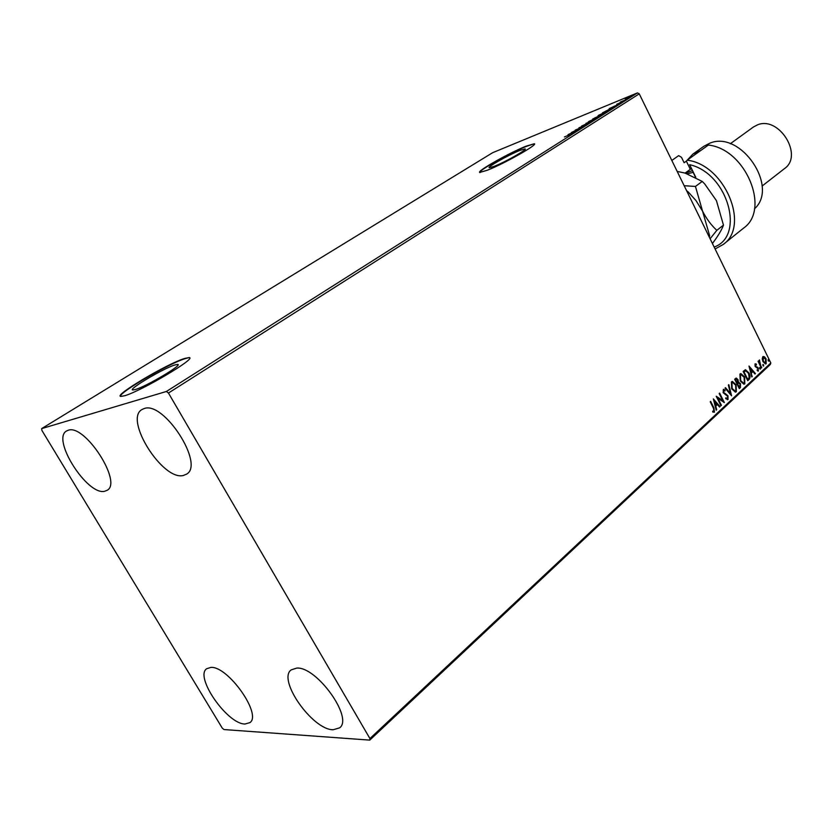 <?xml version="1.0" encoding="UTF-8"?>
<svg xmlns="http://www.w3.org/2000/svg" width="833" height="833" viewBox="0 0 833 833"><rect width="100%" height="100%" fill="white"/><g stroke="black" fill="none" stroke-linecap="round" stroke-linejoin="round"><path stroke-width="1.25" d="M135.331 389.542C146.525 386.377 183.302 364.51 177.7 364.427L174.836 364.979C163.487 368.342 127.522 389.667 132.77 389.99L135.331 389.542M494.313 166.298C505.402 161.966 527.987 149.18 525.082 148.909L519.782 150.461C508.619 154.865 486.514 167.371 489.273 167.745L494.313 166.298M487.399 170.224C504.225 163.684 538.753 144.14 534.286 143.755L526.112 146.16C509.14 152.897 475.716 171.796 479.85 172.389L487.399 170.224M534.286 143.755L526.258 146.431C509.275 153.168 475.862 172.067 479.995 172.66M124.575 395.769C141.506 391.041 197.765 357.586 189.112 357.576L184.634 358.44C167.339 363.636 112.965 395.842 120.806 396.425L124.575 395.769M189.112 357.576L184.822 358.763C168.87 363.563 118.89 392.593 120.462 396.3M68.181 430.276C84.737 423.539 122.826 482.505 107.124 490.304L104.864 491.22C87.611 496.312 51 438.929 66.619 430.963L68.181 430.276M296.787 668.087C316.748 666.483 353.64 718.046 339.614 727.855L333.075 729.77C312.333 729.77 277.191 679.634 291.186 669.878L296.787 668.087M210.895 667.41C227.971 665.931 262.312 714.641 249.89 722.638L244.964 724.023C227.222 724.137 194.339 676.729 206.688 668.712L210.895 667.41M144.14 408.566C163.862 400.704 204.908 464.512 186.54 474.164L183.468 475.435C162.924 481.328 123.68 419.28 142.016 409.513L144.14 408.566M762.205 358.888L762.799 356.722L764.465 356.784L766.048 358.784L766.193 363.667L765.569 363.979L762.955 361.647L762.205 358.888M761.362 368.009L758.061 361.283L758.478 360.887L758.967 361.876L759.363 359.991L761.362 368.009M755.052 363.886L756.343 364.083L756.374 364.896L755.479 364.698L755.916 366.499L758.342 368.155L757.957 371.154L757.02 369.998L757.947 370.154L757.936 368.592L755.104 366.416L755.052 363.886M749.044 379.504L747.742 380.723L743.14 371.424L745.514 369.727L748.961 372.986C750.346 375.6 750.366 377.776 749.044 379.504L747.617 380.494M739.308 388.594L734.675 379.234L736.257 378.067L737.955 379.588L738.402 382.076L740.485 383.628L740.454 387.532L739.308 388.594M731.582 395.81L725.033 388.126L725.522 387.678L730.489 393.509L728.344 385.065L728.833 384.617L731.582 395.81M721.409 405.296L720.962 405.723L716.224 396.248L722.7 400.579L719.181 393.53L719.629 393.114L724.346 402.568L717.89 398.257L721.409 405.296L720.837 405.484M713.381 408.128L710.205 401.798L710.664 401.381L713.881 407.806L714.464 412.148L712.788 412.096L712.663 411.148L713.975 411.179L713.381 408.128M369.925 738.548L168.453 393.03L166.402 391.479L41.65 428.61L41.879 430.401L222.224 728.052L223.942 729.552L369.758 740.11L369.925 738.548L770.827 362.969L639.255 93.848L168.453 393.03M713.34 398.913L720.056 406.566L719.566 407.035L717.432 404.557L715.776 406.108L716.692 409.711L716.193 410.18L713.34 398.913M728.021 399.486L725.689 398.653L725.814 397.83L727.511 398.549L727.521 396.196L723.169 392.718L723.565 389.334L725.033 390.104L724.97 391.01L723.585 390.521L723.596 392.26L727.98 395.79L728.021 399.486L727.324 399.736M731.707 388.886L731.426 381.878L732.363 381.431L736.112 384.731L736.351 391.708L735.424 392.145L731.707 388.886M740.235 380.973L739.943 374.027L740.849 373.59L744.577 376.88L744.827 383.794L743.921 384.221L740.235 380.973M748.992 366.031L755.406 373.569L754.948 373.996L752.907 371.57L751.345 373.028L751.762 376.964L748.992 366.031M759.696 368.613L759.821 367.447L760.435 369.05L759.696 368.613M762.945 365.583L763.07 364.427L763.674 366.02L762.945 365.583M768.193 360.689L768.307 359.533L768.911 361.126L768.193 360.689M770.827 362.969L770.317 364.5L369.758 740.11M625.281 99.075L631.945 95.795L625.281 99.075M625.802 99.793L620.252 102.084L625.802 99.793M616.743 104.271L622.72 101.688L616.826 104.437M611.537 108.831L602.436 112.892L610.318 108.779L612.484 108.071L611.537 108.831M600.26 115.974L592.659 119.067L600.968 115.037L602.113 114.683L600.26 115.974M591.284 121.66L581.549 126.106L589.493 122.378L585.932 123.326L591.284 121.66M579.497 129.136L571.376 132.53L580.434 128.095L575.301 130.042L582.902 126.98L573.843 131.416L579.497 129.136M569.47 134.894L564.43 136.924L569.47 134.894M166.402 391.479L637.474 92.89L492.657 152.689L41.65 428.61M568.044 134.634L577.915 130.135L573.427 132.978L568.044 134.634M587.213 124.284L578.904 127.834L587.213 124.284M590.347 121.399L588.15 122.076L588.869 121.431L597.615 117.505L590.347 121.399M600.208 115.162L597.99 115.849L598.688 115.225L607.413 111.299L600.208 115.162M609.173 108.634L618.909 104.156L614.692 106.832L609.173 108.634M623.709 101.001L624.875 100.377L623.709 101.001M627.468 98.617L628.623 98.002L627.468 98.617M633.538 94.775L634.694 94.16L633.538 94.775M637.474 92.89L639.255 93.848M573.198 132.385L569.907 133.874L573.26 132.52M594.918 118.494L589.098 121.628L596.084 118.484L596.688 117.942L594.918 118.494M594.47 118.099L597.199 116.849L594.47 118.099M597.407 116.964L601.176 115.141L597.407 116.964M604.706 112.299L598.937 115.402L605.903 112.268L604.706 112.299M603.706 112.257L611.505 108.54L603.758 112.351M614.275 106.374L611.037 107.863L614.337 106.509M629.863 96.618L626.02 98.648L629.863 96.618M710.32 401.693L713.423 407.878L714.464 412.148M712.684 411.356L713.6 411.315M713.506 399.569L720.056 406.566M715.776 406.108L717.432 404.557M715.308 406.181L716.692 409.711M714.527 401.173L715.016 405.036L716.755 403.766L714.527 401.173L715.485 404.953M716.422 396.633L722.7 400.579M719.285 393.426L723.7 402.287M720.951 405.379L717.89 398.257M725.741 398.289L727.001 398.674M723.273 389.428L725.033 390.104M723.127 390.604L723.596 392.26M723.127 392.343L724.471 393.228M724.012 393.311L725.501 393.655M725.033 393.738L727.98 395.79M727.511 395.883L727.553 399.569M725.22 387.949L730.489 393.509M728.438 384.981L731.02 395.154M732.009 381.514L736.112 384.731M735.643 384.815L736.351 391.708M735.893 391.791L735.31 392.145M732.301 382.586L731.468 382.909L731.686 388.553L734.998 391.104M735.664 385.138L732.624 382.503L731.926 382.826L732.155 388.47L735.133 391.104L735.862 390.76L735.664 385.138M735.955 378.151L737.955 379.588M737.486 379.681L738.402 382.076M737.934 382.16L740.485 383.628M740.016 383.711L740.454 387.532M739.985 387.616L739.194 388.355M738.288 383.055L737.09 383.836L738.809 387.314L739.777 386.762L740.048 384.034L738.725 382.961L737.549 383.753L739.277 387.23M736.237 379.223L735.123 379.879L736.611 382.878L737.299 382.586L737.517 380.015L736.528 379.119L735.591 379.796L737.08 382.795M740.506 373.673L744.577 376.88M744.108 376.964L744.827 383.794M744.358 383.878L743.807 384.232M740.797 374.735L739.975 375.058L740.204 380.65L743.494 383.19M744.14 377.287L741.12 374.652L740.443 374.965L740.672 380.566L743.63 383.19L744.338 382.857L744.14 377.287M745.171 369.821L748.961 372.986M748.503 373.069C749.877 375.683 749.908 377.859 748.586 379.598M745.712 370.82L743.588 372.07L747.243 379.452L749.2 377.62L748.534 373.382L745.795 370.81L744.056 371.976L747.701 379.369M749.169 366.739L755.406 373.569M751.345 373.028L752.907 371.57M750.887 373.111L752.23 376.526M750.127 368.238L750.595 371.997L752.261 370.789L750.127 368.238L751.064 371.903M755.115 363.844L756.343 364.083M755.021 364.781L755.521 365.979M755.052 366.072L755.916 366.499M755.458 366.593L757.697 367.249M757.228 367.332L758.342 368.155M757.884 368.248L758.405 370.945M759.602 367.613L760.404 367.957M759.946 368.04L760.04 369.04M758.134 361.21L758.967 361.876M759.29 361.012L759.602 360.012M758.873 361.897L759.613 362.98M759.144 363.073L761.789 367.613M762.841 364.594L763.642 364.927M763.184 365.021L763.288 366.01M763.101 356.514L764.465 356.784M764.007 356.878L766.048 358.784M765.579 358.877L766.193 363.667M763.33 357.451L762.736 357.638L762.924 361.355L765.173 363.053M765.631 359.179L763.195 357.544L763.382 361.262L765.35 363.053L765.631 359.179M768.088 359.7L768.89 360.043M768.432 360.127L768.526 361.116M714.152 247.047C745.577 236.072 727.688 173.056 689.641 164.695L695.774 177.283M723.2 244.475L743.525 228.159C770.712 209.583 745.733 149.024 708.404 145.046L687.152 160.186C724.731 164.518 750.387 225.972 723.2 244.475L715.099 248.984M695.378 177.075L689.641 164.695M754.459 208.823C779.417 186.977 740.537 129.792 709.726 143.234L703.885 146.275L692.869 154.105L686.34 161.133L690.328 169.328M762.101 186.051L784.54 168.558C803.699 155.532 779.063 115.62 757.468 124.877L753.344 127.053L730.291 143.755M671.825 160.467L678.656 155.646L681.456 157.27L684.112 162.727L686.34 161.133M700.845 150.429L692.869 154.105M687.038 191.017L688.141 191.85L687.423 192.371M688.141 191.85L696.003 200.597L702.583 211.207L709.695 235.958L708.998 236.51M709.695 235.958L709.279 237.072M710.101 238.748L716.838 230.335C711.309 225.285 706.551 218.912 702.583 211.207L695.451 186.446L684.164 185.707M677.177 171.411L685.08 173.087L702.24 181.427L704.708 183.937L716.432 200.638L723.471 225.118C722.367 228.273 720.087 232.469 716.609 237.707L712.444 243.538M702.24 181.427L695.451 186.446M723.471 225.118L716.838 230.335M685.184 173.118L692.275 170.713M693.108 172.421L687.308 173.743M178.002 364.958L177.7 364.427M691.275 168.651L685.111 173.097"/></g></svg>
